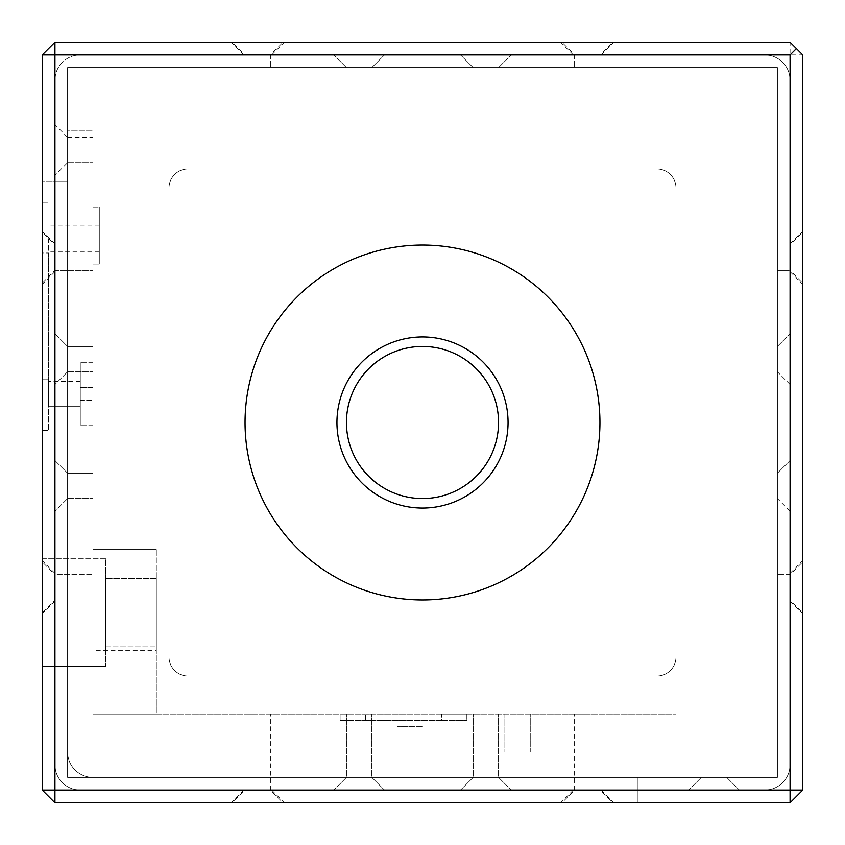<?xml version="1.0" encoding="UTF-8"?>
<svg xmlns="http://www.w3.org/2000/svg" width="845" height="845" viewBox="0 0 845 845"><rect width="100%" height="100%" fill="white"/><g stroke="black" fill="none" stroke-linecap="round" stroke-linejoin="round"><path stroke-width="0.63" stroke-dasharray="4.22 3.17" d="M67.6 137.312L92.95 137.312L92.95 162.662L92.95 137.312L92.95 162.662L92.95 137.312L67.6 137.312L67.6 162.662L67.6 137.312L67.6 162.662L67.6 137.312L67.6 162.662L67.6 137.312L67.6 162.662L67.6 137.312L54.925 124.637L54.925 175.337L54.925 124.637L67.6 137.312M422.5 726.7L397.15 726.7L422.5 726.7M156.325 650.65L156.325 549.25L156.325 714.025L92.95 714.025L676 714.025L92.95 714.025L92.95 130.975L92.95 714.025L92.95 650.65L156.325 650.65L156.325 714.025L92.95 714.025L92.95 549.25L92.95 650.65M587.275 714.025L574.6 714.025L587.275 714.025M257.725 714.025L245.05 714.025L257.725 714.025M485.875 714.025L473.2 714.025L485.875 714.025M359.125 714.025L346.45 714.025L359.125 714.025M441.512 714.025L340.112 714.025L466.862 714.025L441.512 714.025L441.512 720.362L365.462 720.362L466.862 720.362L441.512 720.362L441.512 714.025M156.325 549.25L92.95 549.25L156.325 549.25M156.325 578.403L156.325 646.847L156.325 578.403L156.325 646.847L156.325 578.403L105.625 578.403L105.625 646.847L105.625 578.403L105.625 646.847L105.625 578.403L156.325 578.403M92.95 245.05L92.95 270.4L92.95 245.05L92.95 270.4L92.95 245.05L54.925 245.05L54.925 270.4L54.925 245.05L54.925 270.4L54.925 245.05L92.95 245.05M92.95 574.6L92.95 599.95L92.95 574.6L92.95 599.95L92.95 574.6L54.925 574.6L54.925 599.95L54.925 574.6L54.925 599.95L54.925 574.6L92.95 574.6M92.95 264.062L92.95 207.025L92.95 264.062L99.287 264.062L99.287 207.025L99.287 264.062L92.95 264.062M92.95 346.45L92.95 371.8L92.95 346.45L92.95 371.8L92.95 346.45L67.6 346.45L67.6 371.8L67.6 346.45L67.6 371.8L67.6 346.45L92.95 346.45M92.95 473.2L92.95 498.55L92.95 473.2L92.95 498.55L92.95 473.2L67.6 473.2L67.6 498.55L67.6 473.2L67.6 498.55L67.6 473.2L92.95 473.2M92.95 387.644L92.95 425.669L92.95 362.294L92.95 387.644L80.275 387.644L80.275 425.669L80.275 362.294L80.275 387.644L92.95 387.644M530.237 752.05L676 752.05L504.887 752.05L530.237 752.05L530.237 714.025L530.237 752.05M676 714.025L676 777.4L676 714.025M676 777.4L92.95 777.4A25.35 25.35 0 0 1 67.6 752.05L67.6 130.975L92.95 130.975L67.6 130.975L67.6 752.05A25.35 25.35 0 0 0 92.95 777.4L676 777.4M92.95 777.4L637.975 777.4L92.95 777.4A25.35 25.35 0 0 1 67.6 752.05A25.35 25.35 0 0 0 92.95 777.4M54.925 802.75L790.075 802.75L54.925 802.75L790.075 802.75L802.75 790.075L790.075 802.75L802.75 790.075L790.075 802.75L637.975 802.75L637.975 777.4L637.975 802.75L637.975 790.075L80.275 790.075A25.35 25.35 0 0 1 54.925 764.725A25.35 25.35 0 0 0 80.275 790.075A25.35 25.35 0 0 1 54.925 764.725L54.925 181.675L42.25 181.675L54.925 181.675L54.925 764.725L54.925 181.675L67.6 181.675L67.6 752.05L67.6 181.675L54.925 181.675L54.925 764.725A25.35 25.35 0 0 0 80.275 790.075L637.975 790.075L637.975 802.75L54.925 802.75L42.25 790.075L42.25 54.925L54.925 54.925L54.925 790.075L790.075 790.075L790.075 54.925L54.925 54.925L54.925 790.075L790.075 790.075L790.075 54.925L54.925 54.925L790.075 54.925L790.075 790.075L54.925 790.075L54.925 54.925L790.075 54.925L790.075 790.075L54.925 790.075L54.925 42.25L42.25 54.925L54.925 42.25L790.075 42.25L790.075 54.925L802.75 54.925L802.75 790.075L790.075 790.075L790.075 802.75L54.925 802.75L42.25 790.075L42.25 181.675L54.925 181.675L54.925 80.275L54.925 181.675L42.25 181.675L42.25 54.925L54.925 42.25L42.25 54.925L42.25 790.075L54.925 802.75L54.925 790.075L42.25 790.075L54.925 802.75L42.25 790.075L42.25 54.925L42.25 790.075M422.5 802.75L397.15 802.75L422.5 802.75M359.125 790.075L333.775 790.075L359.125 790.075M485.875 790.075L460.525 790.075L485.875 790.075M257.725 790.075L271.667 790.075L257.725 790.075M587.275 790.075L601.217 790.075L587.275 790.075M54.925 511.225L54.925 460.525L54.925 511.225L54.925 460.525L54.925 511.225L67.6 498.55L54.925 511.225M54.925 384.475L54.925 333.775L54.925 384.475L54.925 333.775L54.925 384.475L67.6 371.8L54.925 384.475M92.95 207.025L99.287 207.025L92.95 207.025M99.287 238.712L99.287 226.037L99.287 238.712M80.275 406.656L80.275 381.306L80.275 406.656L48.587 406.656L48.587 381.306L48.587 406.656L48.587 381.306L48.587 406.656L48.587 381.306L48.587 406.656L48.587 381.306L48.587 406.656L48.587 381.306L48.587 406.656L48.587 381.306L48.587 406.656L48.587 381.306L48.587 406.656L48.587 381.306L48.587 406.656L48.587 381.306L48.587 406.656L48.587 381.306L48.587 406.656L48.587 381.306L48.587 406.656L80.275 406.656L80.275 381.306L80.275 406.656L80.275 381.306L80.275 406.656L48.587 406.656L80.275 406.656L80.275 381.306L80.275 406.656L80.275 381.306L80.275 406.656L48.587 406.656L80.275 406.656L80.275 381.306L80.275 406.656L80.275 381.306L80.275 406.656L48.587 406.656L80.275 406.656L80.275 381.306L80.275 406.656L80.275 381.306L80.275 406.656L48.587 406.656L80.275 406.656L80.275 381.306L80.275 406.656L80.275 381.306L80.275 406.656L48.587 406.656M42.25 558.756L105.625 558.756L105.625 666.494L105.625 558.756L105.625 666.494L105.625 558.756L42.25 558.756L42.25 666.494L42.25 558.756M42.25 202.272L48.587 202.272L42.25 202.272L42.25 252.972L42.25 202.272M48.587 252.972L48.587 379.722L48.587 252.972L42.25 252.972L42.25 379.722L42.25 252.972L48.587 252.972M42.25 430.422L48.587 430.422L42.25 430.422L42.25 379.722L42.25 430.422M48.587 379.722L48.587 430.422L48.587 379.722L42.25 379.722L48.587 379.722M48.587 238.712L48.587 251.387L48.587 238.712M54.925 460.525L67.6 473.2L54.925 460.525M54.925 333.775L67.6 346.45L54.925 333.775M340.112 720.362L365.462 720.362L340.112 720.362L340.112 714.025L340.112 720.362M99.287 251.387L48.587 251.387M92.95 362.294L80.275 362.294L92.95 362.294M92.95 425.669L80.275 425.669L92.95 425.669M485.875 777.4L473.2 777.4L485.875 777.4M359.125 777.4L346.45 777.4L359.125 777.4M466.862 714.025L466.862 720.362L466.862 714.025M504.887 714.025L504.887 752.05L504.887 714.025M42.25 587.275L42.25 613.893L42.25 587.275M54.925 587.275L54.925 601.217L54.925 587.275M54.925 257.725L54.925 271.667L54.925 257.725M42.25 257.725L42.25 231.107L42.25 257.725M587.275 802.75L613.893 802.75L587.275 802.75M257.725 802.75L231.107 802.75L257.725 802.75M802.75 257.725L802.75 231.107L802.75 257.725M790.075 257.725L790.075 243.782L790.075 271.667L790.075 245.05L790.075 270.4L790.075 245.05L790.075 270.4L777.4 270.4L777.4 245.05L777.4 270.4L777.4 245.05L777.4 270.4L790.075 270.4L790.075 257.725M790.075 587.275L790.075 573.332L790.075 601.217L790.075 574.6L790.075 599.95L777.4 599.95L777.4 574.6L777.4 599.95L777.4 574.6L777.4 599.95L790.075 599.95L790.075 587.275M802.75 587.275L802.75 613.893L802.75 587.275M257.725 54.925L243.782 54.925L257.725 54.925M257.725 42.25L284.342 42.25L257.725 42.25M587.275 54.925L573.332 54.925L587.275 54.925M587.275 42.25L613.893 42.25L587.275 42.25M67.6 67.6L777.4 67.6L777.4 777.4L67.6 777.4L67.6 67.6L67.6 777.4L777.4 777.4L777.4 67.6L67.6 67.6L67.6 777.4L777.4 777.4L777.4 67.6L67.6 67.6L777.4 67.6L777.4 777.4L67.6 777.4L67.6 67.6L67.6 181.675L54.925 181.675L54.925 80.275A25.35 25.35 0 0 1 80.275 54.925L764.725 54.925L80.275 54.925A25.35 25.35 0 0 0 54.925 80.275A25.35 25.35 0 0 1 80.275 54.925L764.725 54.925A25.35 25.35 0 0 1 790.075 80.275L790.075 764.725A25.35 25.35 0 0 1 764.725 790.075L637.975 790.075L637.975 777.4L637.975 790.075L764.725 790.075A25.35 25.35 0 0 0 790.075 764.725L790.075 80.275A25.35 25.35 0 0 0 764.725 54.925A25.35 25.35 0 0 1 790.075 80.275A25.35 25.35 0 0 0 764.725 54.925L80.275 54.925A25.35 25.35 0 0 0 54.925 80.275L54.925 181.675L67.6 181.675L67.6 67.6L777.4 67.6L777.4 777.4L777.4 67.6L67.6 67.6M802.75 790.075L802.75 54.925L790.075 42.25L802.75 54.925L790.075 42.25L54.925 42.25L790.075 42.25L802.75 54.925L802.75 790.075L802.75 54.925L802.75 790.075L790.075 802.75M245.05 422.5A177.45 177.45 0 0 0 511.225 576.174A177.45 177.45 0 0 0 511.225 268.826A177.45 177.45 0 0 0 245.05 422.5M336.944 422.5A85.556 85.556 0 0 1 465.278 348.404A85.556 85.556 0 0 1 465.278 496.596A85.556 85.556 0 0 1 336.944 422.5M656.987 676A19.012 19.012 0 0 0 676 656.987A19.012 19.012 0 0 1 656.987 676L188.012 676L656.987 676M169 656.987A19.012 19.012 0 0 0 188.012 676A19.012 19.012 0 0 1 169 656.987L169 188.012L169 656.987M188.012 169A19.012 19.012 0 0 0 169 188.012A19.012 19.012 0 0 1 188.012 169L656.987 169L188.012 169M676 188.012A19.012 19.012 0 0 0 656.987 169A19.012 19.012 0 0 1 676 188.012L676 656.987L676 188.012M802.75 283.075L802.75 232.375L802.75 283.075L790.075 270.4M802.75 612.625L802.75 561.925L802.75 612.625L790.075 599.95M42.25 561.925L42.25 612.625L42.25 561.925L54.925 574.6L54.925 599.95L54.925 574.6M42.25 232.375L42.25 283.075L42.25 232.375L54.925 245.05L54.925 270.4L54.925 245.05M498.55 422.5A76.05 76.05 0 0 0 384.475 356.643A76.05 76.05 0 0 0 384.475 488.357A76.05 76.05 0 0 0 498.55 422.5M790.075 54.925L54.925 54.925L54.925 790.075L790.075 790.075L790.075 54.925M42.25 54.925L54.925 42.25L790.075 42.25L802.75 54.925M587.275 67.6L574.6 67.6L587.275 67.6M257.725 67.6L245.05 67.6L257.725 67.6M714.025 777.4L701.35 777.4L714.025 777.4M714.025 790.075L739.375 790.075L714.025 790.075M54.925 124.637L54.925 175.337L54.925 124.637M790.075 511.225L777.4 498.55L777.4 473.2L777.4 498.55L777.4 473.2L777.4 498.55L790.075 511.225L790.075 460.525L790.075 511.225M790.075 384.475L777.4 371.8L777.4 346.45L777.4 371.8L777.4 346.45L777.4 371.8L790.075 384.475L790.075 333.775L790.075 384.475M359.125 67.6L346.45 67.6L359.125 67.6M359.125 54.925L384.475 54.925L359.125 54.925M485.875 67.6L473.2 67.6L485.875 67.6M485.875 54.925L511.225 54.925L485.875 54.925M790.075 359.125L790.075 333.775L790.075 359.125M790.075 485.875L790.075 460.525L790.075 485.875M54.925 42.25L790.075 42.25M764.725 790.075L637.975 790.075L764.725 790.075A25.35 25.35 0 0 0 790.075 764.725A25.35 25.35 0 0 1 764.725 790.075M637.975 777.4L777.4 777.4L637.975 777.4M80.275 400.319L92.95 400.319L80.275 400.319M365.462 720.362L365.462 714.025L365.462 720.362M67.6 162.662L92.95 162.662L67.6 162.662L54.925 175.337L67.6 162.662M447.85 802.75L447.85 726.7L447.85 802.75M397.15 802.75L397.15 726.7L397.15 802.75M599.95 790.075L599.95 714.025L599.95 790.075L612.625 802.75M574.6 790.075L574.6 714.025L574.6 790.075L561.925 802.75M270.4 790.075L270.4 714.025L270.4 790.075L283.075 802.75M245.05 790.075L245.05 714.025L245.05 790.075L232.375 802.75M54.925 270.4L92.95 270.4L54.925 270.4L42.25 283.075M54.925 599.95L92.95 599.95L54.925 599.95L42.25 612.625M80.275 381.306L48.587 381.306M42.25 666.494L105.625 666.494L42.25 666.494M105.625 646.847L156.325 646.847L105.625 646.847M99.287 226.037L48.587 226.037M67.6 498.55L92.95 498.55L67.6 498.55M67.6 371.8L92.95 371.8L67.6 371.8M473.2 777.4L460.525 790.075L473.2 777.4L473.2 714.025L473.2 777.4M498.55 777.4L511.225 790.075L498.55 777.4L498.55 714.025L498.55 777.4M346.45 777.4L333.775 790.075L346.45 777.4L346.45 714.025L346.45 777.4M371.8 777.4L384.475 790.075L371.8 777.4L371.8 714.025L371.8 777.4M54.925 573.332L42.25 560.657M54.925 601.217L42.25 613.893M573.332 790.075L560.657 802.75M601.217 790.075L613.893 802.75M790.075 271.667L802.75 284.342M790.075 243.782L802.75 231.107M54.925 243.782L42.25 231.107M54.925 271.667L42.25 284.342M243.782 790.075L231.107 802.75M271.667 790.075L284.342 802.75M790.075 601.217L802.75 613.893M790.075 573.332L802.75 560.657M271.667 54.925L284.342 42.25M243.782 54.925L231.107 42.25M601.217 54.925L613.893 42.25M573.332 54.925L560.657 42.25M790.075 245.05L777.4 245.05L790.075 245.05L802.75 232.375M790.075 574.6L777.4 574.6L790.075 574.6L802.75 561.925M270.4 54.925L270.4 67.6L270.4 54.925L283.075 42.25M245.05 54.925L245.05 67.6L245.05 54.925L232.375 42.25M599.95 54.925L599.95 67.6L599.95 54.925L612.625 42.25M574.6 54.925L574.6 67.6L574.6 54.925L561.925 42.25M701.35 777.4L688.675 790.075L701.35 777.4M726.7 777.4L739.375 790.075L726.7 777.4M777.4 473.2L790.075 460.525L777.4 473.2M777.4 346.45L790.075 333.775L777.4 346.45M371.8 67.6L384.475 54.925L371.8 67.6M346.45 67.6L333.775 54.925L346.45 67.6M498.55 67.6L511.225 54.925L498.55 67.6M473.2 67.6L460.525 54.925L473.2 67.6"/><path stroke-width="1.27" d="M790.075 54.925L790.075 790.075L54.925 790.075L54.925 54.925L42.25 54.925L42.25 790.075L54.925 790.075L54.925 802.75L790.075 802.75L790.075 790.075L802.75 790.075L802.75 54.925L790.075 42.25L54.925 42.25L54.925 54.925L790.075 54.925L796.412 48.587M245.05 422.5A177.45 177.45 0 0 1 511.225 268.826A177.45 177.45 0 0 1 511.225 576.174A177.45 177.45 0 0 1 245.05 422.5M42.25 54.925L54.925 42.25M802.75 790.075L790.075 802.75M54.925 802.75L42.25 790.075M336.944 422.5A85.556 85.556 0 0 0 465.278 496.596A85.556 85.556 0 0 0 465.278 348.404A85.556 85.556 0 0 0 336.944 422.5M346.45 422.5A76.05 76.05 0 0 1 422.5 346.45A76.05 76.05 0 0 1 498.55 422.5A76.05 76.05 0 0 1 422.5 498.55A76.05 76.05 0 0 1 346.45 422.5"/></g></svg>
